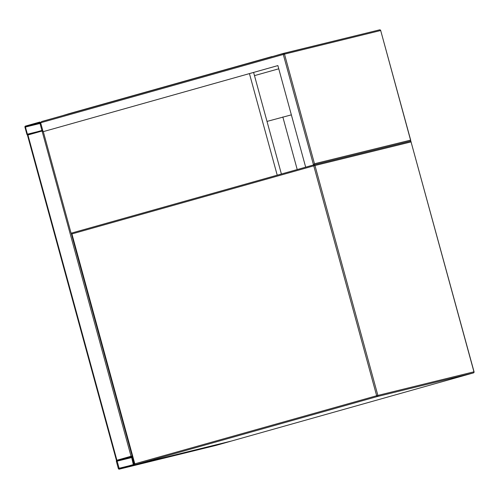 <?xml version="1.0" encoding="UTF-8"?>
<svg xmlns="http://www.w3.org/2000/svg" width="499" height="499" viewBox="0 0 499 499"><rect width="100%" height="100%" fill="white"/><g stroke="black" fill="none" stroke-linecap="round" stroke-linejoin="round"><path stroke-width="0.75" d="M267.002 121.413L291.36 114.864M282.827 116.959L297.223 169.56M118.313 468.474A0.923 0.817 -103.8 0 0 119.342 469.141L133.476 465.162A0.923 0.817 -103.8 0 0 134.019 464.051L132.067 456.922A0.923 0.817 -103.8 0 0 131.062 456.248L116.903 460.234A0.923 0.817 -103.8 0 0 116.367 461.344L118.313 468.474M230.632 441.235A0.923 0.817 76.2 0 1 230.401 441.347L216.267 445.326A0.923 0.817 76.2 0 1 216.217 445.339M131.312 456.186L131.037 456.254A0.923 0.817 -103.8 0 0 131.037 456.254L116.741 460.296M117.059 460.789L119.192 468.586L133.327 464.606L131.58 457.059L131.193 456.81L117.059 460.789L131.617 457.209M25.493 126.079A0.923 0.817 -103.8 0 0 24.95 127.189L26.902 134.318A0.923 0.817 -103.8 0 0 27.932 134.986L42.066 131.012A0.923 0.817 -103.8 0 0 42.602 129.896L40.656 122.766A0.923 0.817 -103.8 0 0 39.627 122.099L25.493 126.079M27.389 134.181L27.769 134.437L41.91 130.451L39.777 122.654L25.642 126.634L25.443 127.052L27.389 134.181L37.45 131.711M27.564 135.104L42.852 130.794M254.484 75.63L278.76 68.8L254.484 75.636M306.087 167.065L313.522 164.957L314.482 163.741L410.565 140.132L410.783 140.525L380.687 30.508L284.499 54.135L314.482 163.741M249.431 73.603L277.219 175.18L71.089 233.208L43.301 131.63L277.881 65.594L305.669 167.165M43.301 131.63L277.881 65.587M313.99 164.838L410.022 141.242A0.923 0.817 76.2 0 1 410.047 141.236L313.965 164.845A0.923 0.923 0 0 0 313.933 164.857A0.923 0.437 -105.7 0 1 313.946 164.851A0.923 0.437 -105.7 0 0 313.765 165.849L314.975 165.525L377.868 395.42L473.944 371.811L411.051 141.916L314.975 165.525A0.923 0.817 -103.8 0 0 313.946 164.851L72.081 232.939A0.923 0.437 -105.7 0 1 72.087 232.939A0.923 0.923 0 0 0 71.444 234.075L71.912 233.931L134.805 463.827L376.658 395.744L313.765 165.849L71.912 233.931A0.923 0.437 -105.7 0 1 72.081 232.939L313.927 164.857L313.522 164.957L283.295 54.466A0.923 0.437 74.3 0 1 283.463 53.468A0.923 0.817 76.2 0 1 283.494 53.462A0.923 0.923 0 0 0 283.463 53.468A0.923 0.437 74.3 0 0 283.463 53.468L41.617 121.55L40.656 122.766L43.095 131.68M380.581 30.526A0.923 0.817 -103.8 0 0 379.577 29.853A0.923 0.923 0 0 1 380.687 30.508L410.565 140.132L410.446 141.142M272.192 56.643L282.889 53.53L358.444 35.042M69.779 113.622A0.923 0.437 -105.7 0 1 69.972 113.41A0.923 0.437 -105.7 0 1 69.979 113.404L272.148 56.493L69.598 113.678M62.531 115.668L69.554 113.51M253.604 72.424L281.399 174.014M277.556 175.093L277.219 175.18M71.918 233.002L71.089 233.208M377.325 396.53L135.472 464.619L231.548 441.01L473.401 372.921L377.325 396.53A0.923 0.817 -103.8 0 0 377.868 395.42L376.658 395.744A0.923 0.437 -105.7 0 0 377.325 396.53M410.047 141.236A0.923 0.817 76.2 0 1 411.051 141.916L411.157 141.891A0.923 0.923 0 0 0 410.047 141.236M411.057 141.922L474.05 371.786A0.923 0.923 0 0 1 473.408 372.921A0.923 0.437 -105.7 0 1 473.401 372.921L231.555 441.004A0.923 0.437 -105.7 0 1 231.555 441.004A0.923 0.437 -105.7 0 1 231.548 441.01A0.923 0.817 -103.8 0 0 231.548 441.01A0.923 0.923 0 0 0 231.555 441.004M473.944 371.811A0.923 0.817 76.2 0 1 473.401 372.921A0.923 0.437 -105.7 0 0 473.42 372.915M71.444 234.075L134.337 463.97A0.923 0.923 0 0 0 135.447 464.625A0.923 0.817 76.2 0 0 135.472 464.619A0.923 0.437 -105.7 0 1 134.805 463.827L134.019 464.051M231.505 441.016A0.923 0.817 -103.8 0 0 231.524 441.016L135.447 464.625M119.317 469.147L216.242 445.333L119.342 469.141M42.066 131.012L131.037 456.254L132.148 455.98L131.087 456.242M132.385 456.847L132.067 456.922M230.401 441.347L133.476 465.162M131.711 457.552L116.853 461.207M128.867 465.86L118.806 468.336M25.443 127.052L40.3 123.403M25.642 126.634L40.207 123.053M116.903 460.234L27.932 134.986M71.432 233.626L71.301 233.152M41.617 121.55L283.457 53.474M283.519 53.455L379.552 29.859A0.923 0.817 -103.8 0 1 379.577 29.853L283.494 53.462A0.923 0.817 76.2 0 1 284.499 54.135L40.656 122.766M116.435 460.371L27.457 135.129"/></g></svg>
